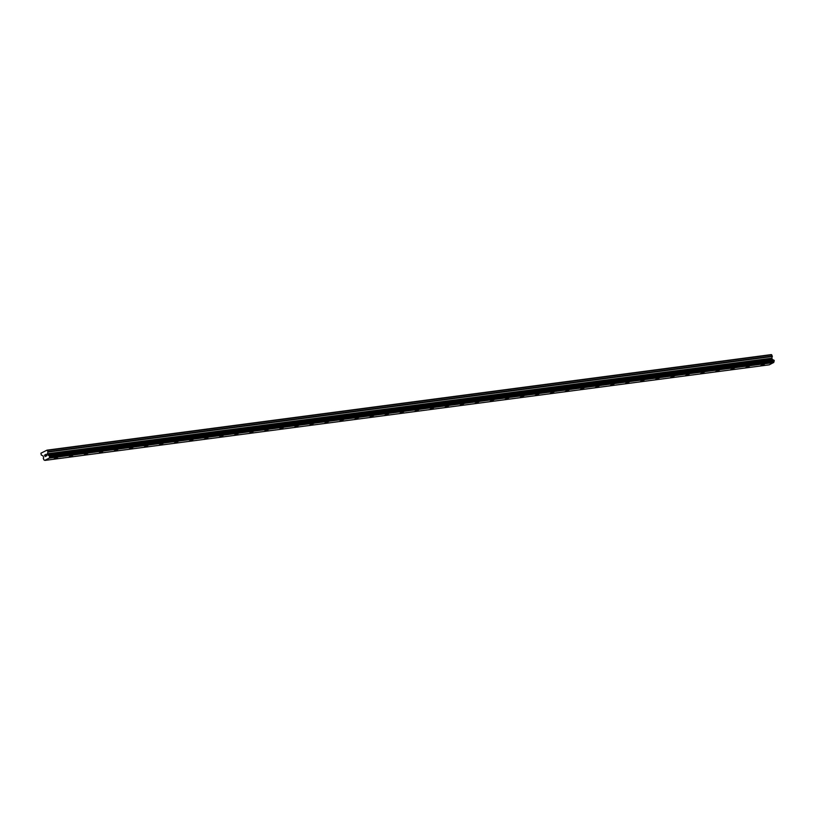 <?xml version="1.0" encoding="UTF-8"?>
<svg xmlns="http://www.w3.org/2000/svg" width="815" height="815" viewBox="0 0 815 815"><rect width="100%" height="100%" fill="white"/><g stroke="black" fill="none" stroke-linecap="round" stroke-linejoin="round"><path stroke-width="1.22" d="M57.834 457.297L54.014 458.916M72.871 455.31L69.051 456.93M87.908 453.323L84.088 454.953M102.945 451.347L99.124 452.967M117.992 449.36L114.161 450.98M133.028 447.374L129.198 449.004M148.065 445.387L144.245 447.017M163.102 443.411L159.282 445.031M178.139 441.424L174.318 443.044M193.175 439.438L189.355 441.068M208.212 437.451L204.392 439.081M223.249 435.475L219.429 437.095M238.296 433.488L234.465 435.108M253.333 431.502L249.512 433.132M268.369 429.515L264.549 431.145M283.406 427.539L279.586 429.159M298.443 425.552L294.623 427.172M313.48 423.566L309.659 425.196M328.516 421.579L324.696 423.209M343.553 419.603L339.733 421.223M358.6 417.616L354.77 419.236M373.637 415.63L369.806 417.249M388.673 413.643L384.853 415.273M403.71 411.667L399.89 413.287M418.747 409.68L414.927 411.3M433.784 407.694L429.963 409.324M448.821 405.707L445 407.337M463.857 403.731L460.037 405.35M478.904 401.744L475.074 403.364M493.941 399.757L490.121 401.388M508.978 397.771L505.157 399.401M524.014 395.795L520.194 397.414M539.051 393.808L535.231 395.428M554.088 391.821L550.268 393.451M569.125 389.835L565.304 391.465M584.161 387.859L580.341 389.478M599.208 385.872L595.378 387.492M614.245 383.885L610.425 385.515M629.282 381.899L625.462 383.529M644.319 379.922L640.498 381.542M659.355 377.936L655.535 379.556M674.392 375.949L670.572 377.569M689.429 373.963L685.609 375.593M704.466 371.986L700.645 373.606M719.513 370L715.682 371.62M734.549 368.013L730.719 369.633M749.586 366.027L745.766 367.657M764.623 364.05L760.803 365.67M773.282 359.945A0.886 0.784 -97.5 0 1 772.559 359.527L771.795 358.366L772.304 356.084L771.296 354.596L46.964 450.165L47.973 451.642L47.464 453.924L48.228 455.086A0.886 0.784 -97.5 0 0 49.053 455.493L49.715 457.052A0.886 0.784 -97.5 0 0 49.46 457.989L44.764 460.363A0.886 0.784 -97.5 0 0 43.949 459.966L43.287 458.407A0.886 0.784 -97.5 0 0 43.541 457.46L43.103 455.952L41.3 455.014L40.913 453.221L46.964 450.165M44.907 460.404L769.238 364.835L773.792 362.43A0.886 0.784 -97.5 0 1 774.046 361.493L773.394 359.924L49.073 455.493L773.394 359.924M46.71 455.666L46.455 455.076L46.037 456.003L46.71 455.666M46.414 454.974L46.16 454.383L46.414 454.974M46.16 454.383L45.487 454.719L46.16 454.383M46.211 454.24L45.446 454.617L46.211 454.24L46.842 455.728L46.078 456.105M45.314 456.023L44.519 455.086L45.151 456.573M44.519 455.086L45.151 456.339L44.519 455.086M771.754 354.8L47.423 450.359M772.375 359.323L48.034 454.892M772.559 359.527L48.228 455.086M773.792 362.43L49.46 457.989M773.741 362.543L49.409 458.101M773.73 362.573L49.399 458.132M772.304 356.084L47.973 451.642M772.325 356.501L47.993 452.06M771.785 358.193L47.453 453.761M771.795 358.366L47.464 453.924M772.131 359.15L47.8 454.719M772.243 359.272L47.912 454.831M773.578 360.016L49.246 455.575M773.618 360.077L49.287 455.646M773.802 360.169L49.471 455.728M773.893 360.159L49.562 455.728M774.087 360.291L49.756 455.85M774.25 360.678L49.919 456.237M774.209 360.933L49.878 456.492M774.158 360.984L49.817 456.543M774.097 361.198L49.766 456.757M774.118 361.269L49.776 456.838M774.046 361.493L49.715 457.052"/></g></svg>
